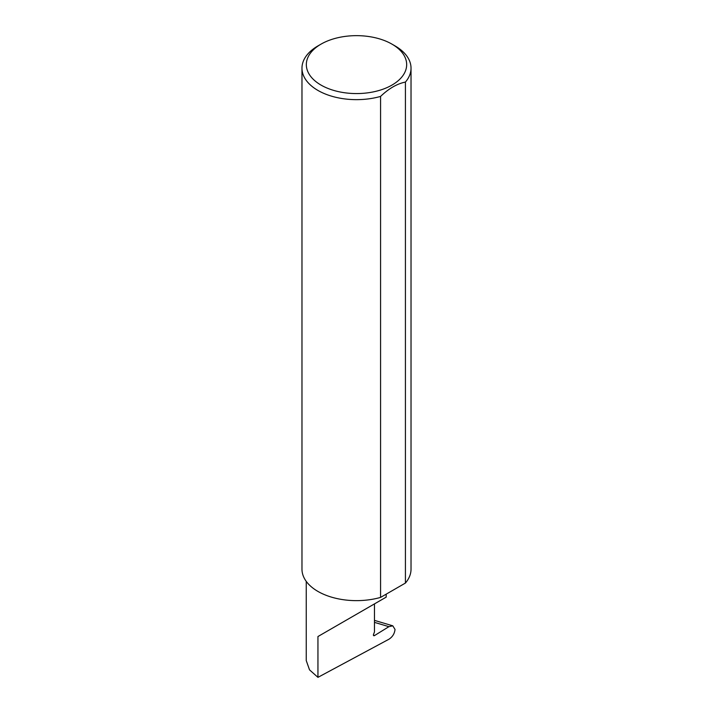 <?xml version="1.0" encoding="UTF-8"?>
<svg xmlns="http://www.w3.org/2000/svg" width="713" height="713" viewBox="0 0 713 713"><rect width="100%" height="100%" fill="white"/><g stroke="black" fill="none" stroke-linecap="round" stroke-linejoin="round"><path stroke-width="1.07" d="M388.924 626.665L392.801 625.827L395.029 629.454C394.556 633.634 392.542 636.878 388.986 639.205L317.945 677.35L317.945 636.531L374.468 603.893C395.002 592.04 383.87 598.465 374.468 603.902L374.468 631.959L373.55 634.347A1.453 0.838 120 0 0 373.71 635.684A1.453 0.838 120 0 0 374.468 635.595L388.924 626.665L374.468 622.369M386.179 594.17L386.179 597.138L317.945 636.531M321.028 85.088A50.16 28.957 0 0 0 391.972 85.088A50.16 28.957 0 0 0 391.972 44.135L395.055 45.917A54.527 31.479 180 0 1 411.027 68.172A54.527 31.479 180 0 1 405.421 82.075C397.105 83.733 388.826 88.519 380.573 96.415A54.527 31.479 180 0 1 317.945 90.435A54.527 31.479 180 0 1 301.973 68.172A54.527 31.479 180 0 1 317.945 45.917L321.028 44.135A50.16 28.957 0 0 0 321.028 85.088M380.573 96.415L380.573 597.405A54.527 31.479 180 0 1 317.945 591.425A54.527 31.479 180 0 1 301.973 569.161L301.973 68.172M317.945 677.35L309.522 669.855L306.242 660.559L306.242 581.362M405.421 82.075L405.421 583.065A54.527 31.479 180 0 0 411.027 569.161L411.027 68.172M380.573 597.405L405.421 583.065M395.055 45.917L391.972 44.135A50.16 28.957 0 0 0 321.028 44.135M373.407 634.98L374.468 635.595M392.801 625.827L374.468 620.372"/></g></svg>
